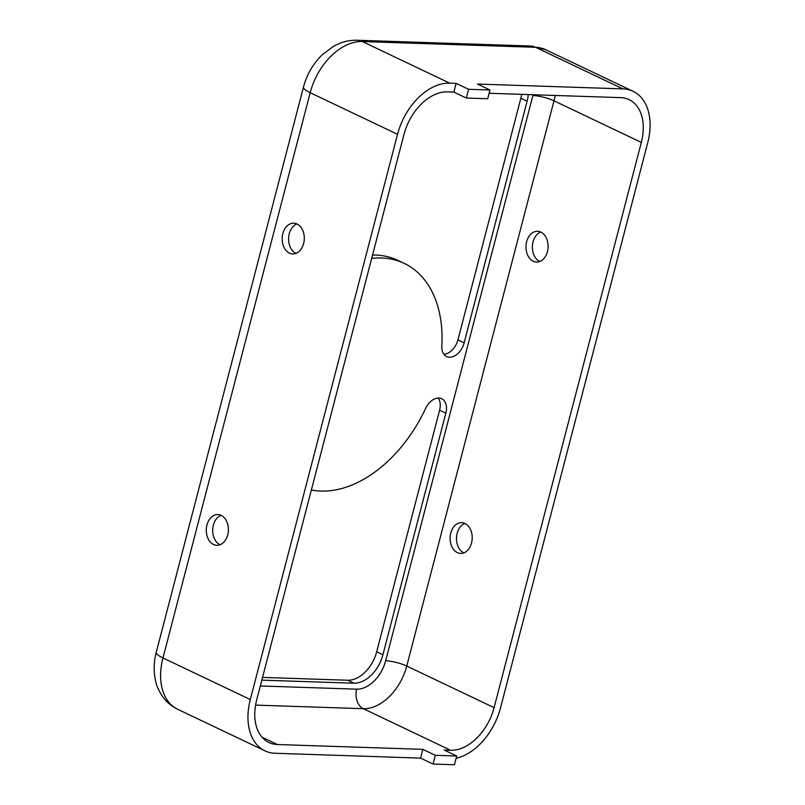 <?xml version="1.0" encoding="UTF-8"?>
<svg xmlns="http://www.w3.org/2000/svg" width="805" height="805" viewBox="0 0 805 805"><rect width="100%" height="100%" fill="white"/><g stroke="black" fill="none" stroke-linecap="round" stroke-linejoin="round"><path stroke-width="1.21" d="M311.354 490.004A123.125 81.677 115.5 0 0 425.573 408.497A15.617 10.354 -64.5 0 1 441.704 398.706A15.617 10.354 -64.5 0 1 445.839 413.166L382.908 654.777A30.781 20.417 -64.5 0 1 353.928 683.204L261.826 680.144M438.202 398.022A15.617 10.354 -64.5 0 1 439.6 410.198L376.67 651.809A30.781 20.417 -64.5 0 1 347.69 680.235L262.541 677.408M296.934 223.951A15.386 11.059 -88.1 0 0 288.603 238.34A15.386 11.059 -88.1 0 0 295.858 253.354A15.386 11.059 -88.1 0 0 295.958 253.394M289.448 253.132A15.386 11.059 91.9 0 1 282.384 235.875A15.386 11.059 91.9 0 1 293.745 223.186A15.386 11.059 91.9 0 1 304.3 238.934A15.386 11.059 91.9 0 1 292.728 253.947A15.386 11.059 91.9 0 1 289.448 253.132M539.753 261.494A15.386 11.059 91.9 0 1 539.662 261.444A15.386 11.059 91.9 0 1 532.397 246.441A15.386 11.059 91.9 0 1 540.729 232.051M533.242 261.233A15.386 11.059 91.9 0 1 526.641 241.721A15.386 11.059 91.9 0 1 537.549 231.287A15.386 11.059 91.9 0 1 548.094 247.034A15.386 11.059 91.9 0 1 536.522 262.048A15.386 11.059 91.9 0 1 533.242 261.233M489.973 90.009L468.591 89.295L466.306 98.039L487.699 98.743L489.973 90.009L477.496 84.062L622.919 88.892A55.404 36.748 -64.5 0 1 633.072 91.317A55.404 36.748 -64.5 0 1 647.753 142.616L500.519 707.857A55.404 36.748 -64.5 0 1 456.113 758.27M463.861 552.854A15.386 11.059 91.9 0 1 463.761 552.804A15.386 11.059 91.9 0 1 456.505 537.8A15.386 11.059 91.9 0 1 464.837 523.411M422.836 749.354L420.562 758.099L275.139 753.269A55.404 36.748 -64.5 0 1 264.976 750.844A55.404 36.748 -64.5 0 1 250.305 699.545L397.539 134.304A55.404 36.748 -64.5 0 1 449.693 83.136L456.113 83.358L453.829 92.092L447.419 91.881A46.167 30.63 -64.5 0 0 403.949 134.516L256.725 699.756A46.167 30.63 -64.5 0 0 268.95 742.512A46.167 30.63 -64.5 0 0 277.413 744.524L422.836 749.354L435.314 755.301L433.04 764.036L420.562 758.099M213.546 544.492A15.386 11.059 91.9 0 1 206.493 527.235A15.386 11.059 91.9 0 1 217.853 514.546A15.386 11.059 91.9 0 1 228.399 530.294A15.386 11.059 91.9 0 1 216.837 545.307A15.386 11.059 91.9 0 1 213.546 544.492M528.271 94.567A30.781 20.417 -64.5 0 1 527.104 101.199L464.163 342.809A15.617 10.354 -64.5 0 1 446.604 356.555A15.617 10.354 -64.5 0 1 441.834 346.059A123.125 81.677 115.5 0 0 404.211 263.376A123.125 81.677 115.5 0 0 371.679 258.435M521.68 94.346A30.781 20.417 -64.5 0 1 520.865 98.23L457.924 339.841A15.617 10.354 -64.5 0 1 443.867 354.26M489.128 93.269L620.645 97.636A46.167 30.63 -64.5 0 1 629.108 99.649A46.167 30.63 -64.5 0 1 641.333 142.405L494.099 707.645A46.167 30.63 -64.5 0 1 450.639 750.28L444.219 750.069L456.707 756.006L435.314 755.301M468.591 89.295L456.113 83.358M221.043 515.311A15.386 11.059 -88.1 0 0 212.701 529.7A15.386 11.059 -88.1 0 0 219.966 544.713A15.386 11.059 -88.1 0 0 220.067 544.754M466.306 98.039L453.829 92.092M433.04 764.036L454.423 764.75L456.707 756.006M404.211 263.376L397.972 260.407A123.125 81.677 115.5 0 0 372.574 254.994M450.74 533.081A15.386 11.059 91.9 0 1 461.657 522.646A15.386 11.059 91.9 0 1 472.203 538.394A15.386 11.059 91.9 0 1 460.631 553.407A15.386 11.059 91.9 0 1 457.351 552.592A15.386 11.059 91.9 0 1 450.74 533.081M382.908 654.777L376.67 651.809M445.839 413.166L439.6 410.198M533.091 94.728A30.781 20.417 -64.5 0 1 532.9 95.513L385.665 660.744A30.781 20.417 -64.5 0 1 356.685 689.171L260.307 685.971M356.685 689.171A15.386 11.059 -88.1 0 0 363.297 708.692L255.567 705.11M262.048 737.209L277.413 744.524M303.475 87.081A24.623 5.122 14.6 0 0 310.187 92.716A55.404 36.748 -64.5 0 1 362.351 41.548L535.567 47.304A24.623 17.7 91.9 0 0 530.314 46.006L357.088 40.25C348.807 40.059 340.887 42.122 333.34 46.438L322.453 54.579C313.205 63.535 306.876 74.372 303.475 87.081L156.24 652.322C152.246 666.993 154.701 681.966 158.273 688.909C162.379 698.146 168.839 704.928 177.633 709.255A55.404 36.748 -64.5 0 1 162.962 657.957L310.187 92.716L397.539 134.304M156.24 652.322A24.623 5.122 14.6 0 0 162.962 657.957L250.305 699.545M357.088 40.25A24.623 17.7 91.9 0 1 362.351 41.548L449.693 83.136M527.104 101.199L520.865 98.23M464.163 342.809L457.924 339.841M385.665 660.744A15.386 3.2 -165.4 0 1 406.756 666.057A46.167 30.63 -64.5 0 1 363.297 708.692L450.639 750.28M555.138 95.463A46.167 30.63 -64.5 0 1 553.991 100.816L406.756 666.057L494.099 707.645M532.9 95.513A15.386 3.2 -165.4 0 1 553.991 100.816L641.333 142.405M622.919 88.892L535.567 47.304A55.404 36.748 -64.5 0 1 545.73 49.729L633.072 91.317M353.928 683.204L347.69 680.235M530.314 46.006L545.73 49.729M177.633 709.255L264.976 750.844"/></g></svg>
